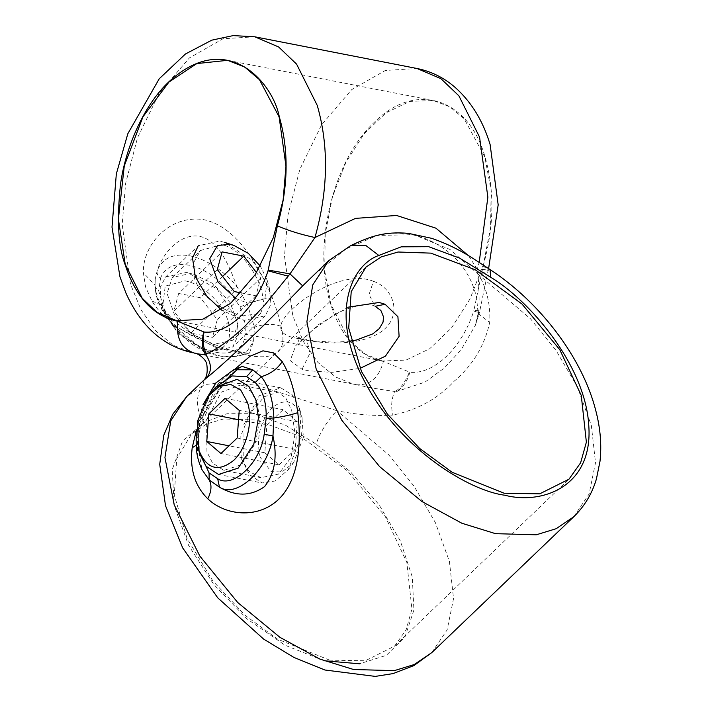 <?xml version="1.0" encoding="UTF-8"?>
<svg xmlns="http://www.w3.org/2000/svg" width="712" height="712" viewBox="0 0 712 712"><rect width="100%" height="100%" fill="white"/><g stroke="black" fill="none" stroke-linecap="round" stroke-linejoin="round"><path stroke-width="0.53" stroke-dasharray="3.56 2.67" d="M348.239 307.175L318.353 324.69L295.792 345.596L290.185 360.566L302.057 369.279L307.887 370.712L331.854 372.376L360.094 368.362M373.417 281.311C394.27 288.075 404.211 317.668 378.918 333.269C354.122 347.67 316.787 342.997 297.287 338.387C275.215 334.702 275.224 323.426 297.296 304.558C320.729 285.432 352.814 272.625 373.417 281.311L369.056 294.528L375.099 306.311C369.822 302.342 347.634 306.044 331.623 316.626L313.075 329.709C301.719 340.38 296.895 345.462 298.613 344.964C299.334 345.569 298.969 338.663 295.863 336.42L301.63 338.503L307.593 343.131L309.934 353.205L302.057 369.279M329.718 660.175L277.662 639.216L245.186 615.382L212.808 580.885L187.034 538.441L174.253 494.974L176.763 458.581L191.528 434.071L206.854 423.827L223.648 418.959L256.311 420.062L300.776 436.678L347.527 470.952L385.317 516.601L406.819 562.355L411.928 609.107L406.16 629.764L394.501 646.167L365.283 660.772L329.718 660.175M241.217 458.555L248.897 471.344L260.984 477.663L278.57 474.076L291.03 457.558L295.017 433.697L291.671 410.272L285.726 397.83L277.662 392.294L264.321 396.709L250.268 412.924L240.825 435.726L241.217 458.555M323.996 660.745L285.112 645.259L247.055 618.915L213.742 584.436L188.609 545.374L174.271 505.778L172.188 469.724L182.584 440.942L204.38 422.403L227.03 413.717L254.513 413.69L285.476 425.224L316.359 444.279L350.153 471.451L378.971 504.612L400.304 540.862L412.301 577.04L413.912 610.006L405.003 636.893L386.349 655.351L359.56 663.789M257.379 403.579L250.935 391.386L240.487 385.032L221.272 392.143L206.622 419.635L206.925 451.862L212.505 463.014L223.808 470.401L241.475 464.687L255.475 443.167L259.622 419.706L257.379 403.579M204.38 422.403C195.417 412.15 195.204 391.458 203.988 384.747L224.369 382.122L256.952 385.299L336.99 410.735C329.149 417.624 317.801 436.073 316.359 444.279M490.007 269.51L478.945 274.885L449.984 249.476L413.85 234.684L377.405 235.441L345.934 248.897L350.607 245.676M198.888 450.723L198.132 437.15L200.099 421.192L216.323 386.669M431.792 652.601L447.163 629.844L453.553 598.578L449.423 561.51L435.406 522.688L414.019 486.145L388.61 454.71L336.99 410.735C356.543 414.722 375.18 416.173 392.908 415.078C390.826 406.997 391.413 399.112 394.671 391.422C380.306 389.517 367.597 387.292 356.552 384.747L194.839 353.17M203.125 380.858L203.988 384.747L186.74 396.54M357.032 384.836L353.481 384.16L335.655 377.022L317.89 362.417L303.321 341.484L292.81 315.87L284.497 256.151L287.942 215.113L299.868 169.305L321.619 124.76L351.666 89.65L385.352 70.461L417.054 68.503M468.549 255.733L477.262 269.234C478.856 280.813 479.407 294.67 478.927 310.788L478.135 313.529L476.559 297.669C472.261 278.988 462.871 263.769 448.391 252.03C434.89 241.475 420.641 235.387 405.644 233.758C375.42 230.279 344.314 244.492 312.301 276.372L345.934 248.897L328.686 260.69M234.648 369.377L212.327 397.625L196.441 430.021M573.747 516.761L589.118 493.994L595.508 462.738L591.378 425.669L577.352 386.839L555.965 350.295L530.565 318.869L478.945 274.885C486.999 289.383 490.595 305.234 489.723 322.42C484.498 345.907 472.661 365.478 454.22 381.16C438.147 398.56 417.713 409.863 392.908 415.078M478.135 313.529L489.723 322.42M224.6 381.036L199.244 420.988L200.099 421.192L199.244 420.988L196.548 438.637L202.057 469.778C198.239 462.435 196.788 453.277 197.705 442.286L196.156 438.111M277.671 312.915L281.035 326.256C287.915 351.639 276.042 361.189 245.435 354.914C211.179 348.141 168.112 328.437 152.003 301.043L145.631 287.123L143.352 272.749C142.596 244.367 170.097 214.179 204.148 219.741C237.701 227.155 259.551 267.338 272.385 297.963L277.671 312.915M356.908 384.809L356.552 384.747C369.982 385.557 378.935 377.796 383.43 361.456L409.391 372.038C405.012 382.78 400.1 389.242 394.671 391.422L397.305 391.262L424.93 382.157L444.43 367.935L461.26 349.61L475.34 325.357L478.731 313.325L479.327 313.191L488.281 269.723L477.262 269.234L479.176 262.39M479.763 311.064L478.927 310.788L478.731 313.325C480.288 313.271 478.633 312.506 473.774 311.019C461.839 348.115 433.804 374.85 409.827 372.216L409.391 372.038M196.165 445.258L197.705 442.286C198.951 419.626 219.438 387.995 228.516 378.802C236.491 370.543 240.594 366.698 240.834 367.25L242.267 366.413M242.231 366.431L238.609 368.318M478.927 310.788L473.925 310.281L483.128 266.039L488.281 269.723L488.61 268.593M483.128 266.039C494.119 227.057 494.76 190.683 485.041 156.934C468.327 97.802 415.408 81.043 374.654 121.983C332.976 159.933 311.936 247.465 330.768 304.567C341.448 337.372 358.999 356.329 383.43 361.456M152.003 301.043L161.206 304.958L162.06 309.186C157.752 301.31 155.403 293.62 155.002 286.126L155.011 285.147L143.352 272.749M281.035 326.256C272.812 323.497 263.93 323.818 254.389 327.226L253.579 341.279L249.342 353.544L215.157 347.198L173.986 325.731L162.06 309.186L162.131 310.138C158.091 301.114 156.506 299.93 155.002 286.509L158.705 290.941L164.801 310.886L175.125 325.989C173.345 327.075 172.971 326.986 173.986 325.731L173.434 326.719C192.89 349.103 213.751 358.982 236.019 356.365L220.409 356.142L202.938 349.69L173.986 325.731M272.385 297.963C265.078 298.221 256.729 300.286 247.34 304.166L254.389 327.226L246.13 326.772L240.033 306.827L229.709 291.724L236.776 286.313L247.34 304.166L240.033 306.827M350.188 341.146L365.247 354.193L382.46 360.984L406 360.094L429.701 348.72L451.63 327.778L470.018 298.96L483.359 264.615L490.586 227.511L491.102 190.683L484.863 157.103L464.171 118.726L449.708 106.8L433.35 100.526L409.8 101.407L386.109 112.781L364.179 133.731L345.792 162.55L332.451 196.895L325.224 233.99L324.708 270.818L330.947 304.407L348.88 339.571M473.925 310.281L473.774 311.019M409.827 372.216C407.7 380.395 403.526 386.75 397.305 391.262M246.13 326.772L244.323 339.508L253.579 341.279L247.438 350.696L236.019 356.365L249.716 353.472L244.358 353.108C231.106 351.603 213.796 345.195 192.418 333.892C178.516 325.793 168.112 316.146 161.206 304.958C159.301 302.226 157.503 297.669 155.803 291.279L155.011 285.147L155.252 279.042L155.002 286.509L155.252 279.042L157.174 270.765C163.084 252.208 180.919 232.922 199.68 236.357C218.451 240.3 229.095 265.087 236.776 286.313C222.642 269.839 207.067 259.684 190.042 255.839C173.345 253.089 162.389 258.064 157.174 270.765C156.631 273.533 157.735 276.016 160.511 278.205L158.705 290.941M243.201 315.808C225.304 312.586 199.698 296.957 194.349 277.716L193.655 262.586L200.455 250.535L221.45 244.661C239.561 247.749 256.142 271.948 261.793 290.897L263.965 304.603L260.592 313.387L243.201 315.808M191.546 273.283L172.349 277.431L167.035 293.371L174.485 314.891L192.018 334.24L213.288 344.43L232.486 340.283L237.799 324.343L230.35 302.822L212.817 283.474L191.546 273.283M160.511 278.205C165.015 267.125 174.538 262.808 189.081 265.229C203.89 268.54 217.436 277.368 229.709 291.724M244.323 339.508C237.577 362.63 197.758 354.852 175.125 325.989M260.192 457.255C255.964 438.192 259.925 421.718 272.073 407.834C285.29 397.447 295.249 400.598 301.95 417.294L303.383 437.435L293.54 462.827L282.014 471.914L271.192 471.656L260.192 457.255M299.512 408.474L292.338 394.884L280.688 387.809L259.275 395.738L242.943 426.372L243.282 462.293L249.503 474.726L262.096 482.959L275.117 481.001L288.182 469.804L301.443 435.602L299.512 408.474M266.893 425.215L283.127 409.685L297.305 421.735L295.249 449.334L279.015 464.865L264.837 452.805L266.893 425.215L238.547 419.68M211.064 392.454L198.595 421.593L199.342 452.449M225.063 398.337L283.127 409.685M264.837 452.805L229.006 445.81M279.015 464.865L220.951 453.526M295.249 449.334L237.185 437.987M297.305 421.735L239.241 410.397M235.921 298.524L248.016 303.267L264.891 298.773L267.196 280.225L260.361 266.119M165.682 276.915L187.078 272.296L217.196 289.099L236.776 319.279L238.467 334.72L232.708 346.967L211.322 351.586L206.133 350.233L182.05 335.583L169.474 320.881L161.241 303.33L160.209 287.399L165.682 276.915L198.256 245.738L219.652 241.11L224.841 242.463L252.44 260.548L269.358 288.102L270.969 304.14L265.291 315.781L243.896 320.409L221.628 310.12M241.323 292.926L255.928 295.774L260.717 278.072L256.516 272.616M222.589 276.434L200.366 297.696L178.667 293.46L222.108 251.888M260.717 278.072L217.276 319.643L200.366 297.696M255.928 295.774L212.488 337.346L217.276 319.643M234.23 291.537L190.789 333.109L212.488 337.346M217.32 269.59L173.879 311.162L190.789 333.109M178.667 293.46L173.879 311.162M185.013 280.857C202.368 283.803 223.132 303.428 228.321 321.797C232.797 342.401 225.401 351.79 206.133 349.948L201.621 348.764L177.386 332.815L162.514 307.904L165.211 286.135L185.013 280.857M297.287 338.387L301.63 338.503L315.799 341.093L334.373 342.214L349.263 341.27M233.714 369.742L211.624 389.526L199.244 420.988M196.459 437.702L198.132 437.15M254.745 36.793L223.043 38.751L189.365 57.939L159.319 93.049L137.558 137.594L125.632 183.402L122.188 224.449L130.501 284.168L141.012 309.773L155.581 330.706L173.354 345.311L193.005 352.814M164.801 310.886L162.131 310.138L173.434 326.719M365.977 267.125L191.528 434.071M394.501 646.167L568.95 479.221M277.662 392.294L240.487 385.032M260.984 477.663L223.808 470.401M196.343 434.899L198.283 420.81L202.991 404.71M478.135 313.467L475.349 325.357L479.327 313.191M176.718 320.783L382.46 360.984M433.35 100.526L227.6 60.333M172.349 277.431L200.455 250.535M260.592 313.387L232.486 340.283M288.182 469.804L293.54 462.827M299.903 409.818L302.235 418.291M280.688 387.809L237.141 379.3M218.548 474.45L262.096 482.959M267.196 280.225L269.732 289.375M265.291 315.781L232.708 346.967M206.133 350.233L201.621 348.764M161.241 303.33L162.514 307.904"/><path stroke-width="1.07" d="M360.094 368.362L385.45 356.142L399.103 336.313L397.919 316.707L385.112 304.273L379.185 302.475L348.239 307.175M430.76 253.125L398.097 252.012L381.294 256.881L365.977 267.125L351.212 291.635L348.702 328.027L361.482 371.495L387.257 413.939L419.635 448.435L452.111 472.27L504.167 493.229L539.723 493.834L568.95 479.221L580.609 462.818L586.377 442.161L581.259 395.409L559.766 349.654L521.976 304.006L475.224 269.732L430.76 253.125M359.56 663.789L323.996 660.745M378.828 255.457L401.248 246.824L428.642 246.681L459.632 258.136L490.808 277.333C527.841 299.325 585.335 363.948 588.788 425.562C593.256 487.613 541.013 504.853 504.772 495.205C470.196 491.022 400.108 449.877 364.784 381.801C328.615 313.796 351.39 264.846 378.828 255.457L365.621 245.32L350.607 245.676C370.293 236.375 383.955 231.311 408.377 233.349L431.561 238.306C446.566 243.388 461.189 250.615 475.411 259.969L490.007 269.51L490.808 277.333M216.323 386.669L232.121 375.945L246.601 376.692L255.225 382.504C262.933 390.514 266.582 402.44 266.172 418.291L264.197 434.24C260.548 462.622 233.127 488.868 217.694 478.749L209.07 472.928L198.888 450.723M194.839 353.17L194.243 353.036C196.441 353.846 200.268 354.345 205.741 354.514C211.954 364.055 211.989 372.065 205.839 378.535L203.125 380.858C206.658 377.992 207.895 372.545 206.818 364.535C206.266 358.99 197.322 352.992 194.839 353.17L194.243 353.036C181.48 348.729 175.953 338.138 177.68 321.263C153.258 316.137 135.707 297.171 125.027 264.375C118.219 246.45 116.715 219.777 120.506 184.346C125.196 149.662 142.596 106.417 168.904 81.791C226.452 28.64 272.669 81.96 279.291 116.741C288.965 150.499 288.333 186.873 277.386 225.846L268.184 270.079L289.998 273.88L314.953 237.523L355.51 218.37L396.575 215.469L435.94 228.178L468.549 255.733M205.839 378.535C225.864 362.524 264.268 325.785 302.662 285.877L328.686 260.69L312.71 284.96L306.899 321.726L316.164 369.021L341.813 420.276L379.621 466.627L421.94 501.533L461.83 523.231L495.534 533.671L536.243 534.801L556.152 528.713L573.747 516.761C584.499 506.312 592.055 493.728 596.416 478.998L600.002 461.314C601.782 445.045 600.376 428.126 595.775 410.557C582.443 357.931 540.372 302.502 490.007 269.51M196.441 430.021L192.187 447.795C189.623 468.968 194.821 485.967 207.788 498.801C225.134 515.435 257.504 519.377 278.606 499.37C299.467 479.078 301.398 442.57 297.794 412.657C294.679 390.381 289.481 373.373 282.201 361.651L273.452 352.858L262.977 350.829L250.099 356.231L234.648 369.377M302.662 285.877L289.998 273.88L264.544 305.332L245.293 325.82C232.868 337.978 219.955 347.376 206.551 354.006C203.009 347.581 202.19 340.247 204.077 332.023L177.68 321.263M246.601 376.692L252.742 369.795L242.231 366.431L233.714 369.742L252.742 369.795L261.233 376.728C270.355 374.031 277.342 369.012 282.201 361.651M196.459 437.702L196.156 438.111C196.174 449.948 196.325 456.988 202.057 469.778L209.159 479.897L219.483 487.186L217.694 478.749M297.794 412.657C291.35 414.82 283.367 416.6 273.853 417.988L272.981 435.993C268.771 468.647 237.23 498.836 219.483 487.186C235.779 496.584 250.811 496.389 264.579 486.599C274.761 473.658 277.564 456.793 272.981 435.993L264.197 434.24M266.172 418.291L273.853 417.988C273.132 399.966 268.931 386.216 261.233 376.728L255.225 382.504M203.65 331.845C201.452 343.006 202.146 350.562 205.741 354.514L206.551 354.006M207.788 498.801C211.517 491.227 211.971 484.917 209.159 479.897L209.07 472.928M192.187 447.795L196.165 445.258M238.609 368.318L224.6 381.036M479.176 262.39L487.871 197.18L479.568 137.149L458.902 95.844L440.915 78.667L417.054 68.503L254.745 36.793L278.606 46.956L296.593 64.133L317.258 105.438C328.971 146.307 328.205 190.335 314.953 237.523C300.847 234.488 288.324 230.599 277.386 225.846M348.88 339.571L350.188 341.146M279.122 116.901L259.48 79.708L244.723 67.061L227.6 60.333L196.841 63.564L168.984 82.031L142.978 116.759L124.28 165.896L118.388 219.091L125.196 264.205L142.231 298.248L157.058 312.408L176.718 320.783L202.849 319.172L230.608 303.357L255.377 274.414L273.31 237.701L283.136 199.947L285.966 166.127L279.122 116.901M268.184 270.079L268.032 270.827C256.089 307.842 228.223 334.604 204.077 332.023M268.032 270.827L287.986 276.087M198.167 448.204L199.725 453.784L205.955 466.218L218.548 474.45L238.235 468.087L253.837 444.101L258.465 417.953L255.964 399.966L248.791 386.376L237.141 379.3L215.727 387.23L208.385 395.943L197.589 420.97L198.515 449.37C206.373 468.968 218.059 472.67 233.572 460.477C246.806 448.427 253.481 420.623 247.5 402.485L240.754 390.087L230.679 384.4L219.171 386.483L208.385 395.943M208.83 413.877L225.063 398.337L239.241 410.397L237.185 437.987L220.951 453.526L206.774 441.467L208.83 413.877L238.547 419.68M229.006 445.81L206.774 441.467M260.361 266.119L248.221 253.285L233.865 245.4L230.02 244.394L217.569 245.462L209.711 258.714L218.139 282.201L235.921 298.524M256.516 272.616L243.807 256.124L222.108 251.888L217.32 269.59L234.23 291.537L241.323 292.926M221.628 310.12L206.685 295.987L195.302 276.665L192.507 257.975L198.256 245.738M243.807 256.124L222.589 276.434M385.112 304.273L375.099 306.311L380.884 310.468L383.537 316.947L383.029 322.189L379.407 328.499L372.857 333.857L356.392 340.033L349.263 341.27M573.747 516.761L431.792 652.601L414.197 664.554L394.297 670.642L353.579 669.511L319.884 659.081L279.985 637.374L237.675 602.468L199.858 556.116L174.209 504.87L164.944 457.567L170.764 420.81L186.74 396.54L203.125 380.858M431.792 652.601L413.939 665.569L393.077 673.596L375.277 676.4L324.903 670.01L293.887 657.416L263.627 639.091L217.739 597.84L182.699 547.937L165.495 505.68L159.719 464.251L163.796 435.21L172.767 414.215L186.74 396.54M328.686 260.69L350.607 245.676M202.991 404.71L215.878 382.905L233.714 369.742M196.156 438.111L196.343 434.899M193.005 352.814C163.288 346.335 140.914 326.399 125.899 292.988L119.954 276.808L111.998 227.11L116.332 173.915L127.84 133.705L159.23 78.774L185.44 53.996L211.802 40.157L233.18 35.6L254.745 36.793M488.61 268.593L498.178 204.851L490.105 144.5C483.074 121.129 471.558 102.216 455.555 87.772C444.27 77.848 431.436 71.422 417.054 68.503M233.865 245.4L224.841 242.463"/></g></svg>
